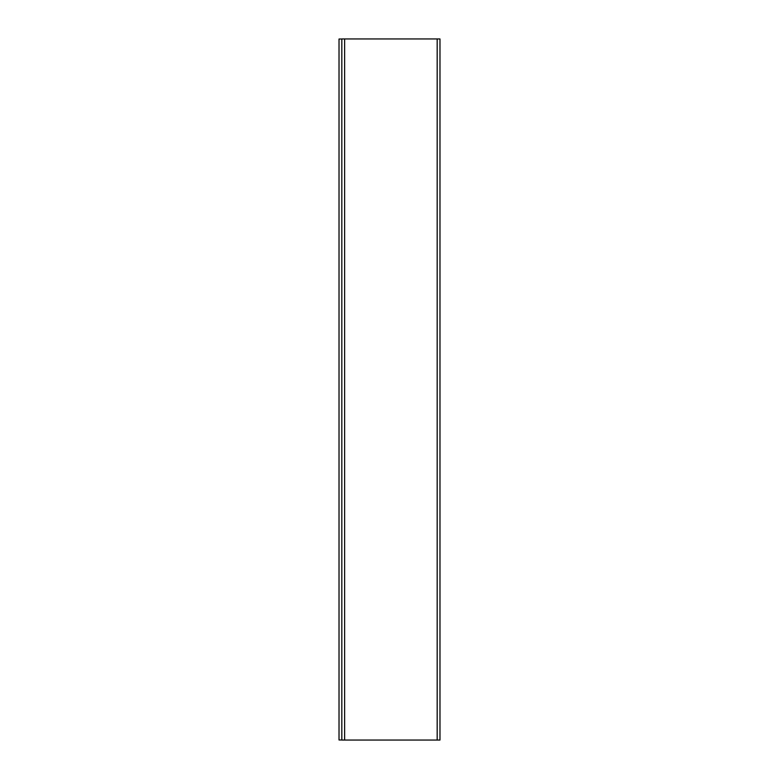 <?xml version="1.0" encoding="UTF-8"?>
<svg xmlns="http://www.w3.org/2000/svg" width="779" height="779" viewBox="0 0 779 779"><rect width="100%" height="100%" fill="white"/><g stroke="black" fill="none" stroke-linecap="round" stroke-linejoin="round"><path stroke-width="1.17" d="M341.825 38.95L341.825 740.05L439.979 740.05L439.979 38.95L341.825 38.95M341.825 739.982L339.021 739.982L339.021 39.018L341.825 39.018M437.175 38.95L437.175 740.05M344.63 38.95L344.63 740.05"/></g></svg>
